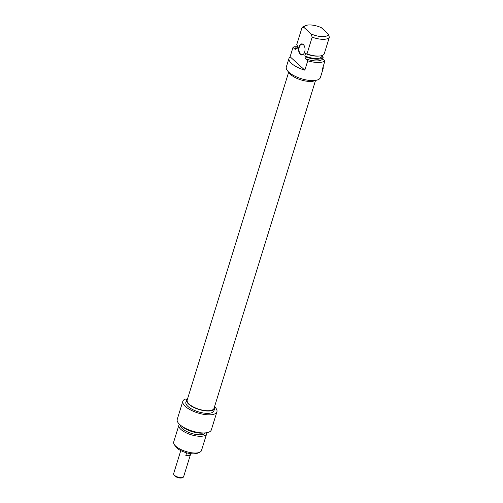 <?xml version="1.0" encoding="UTF-8"?>
<svg xmlns="http://www.w3.org/2000/svg" width="503" height="503" viewBox="0 0 503 503"><rect width="100%" height="100%" fill="white"/><g stroke="black" fill="none" stroke-linecap="round" stroke-linejoin="round"><path stroke-width="0.75" d="M304.152 53.249A5.288 3.075 90.2 0 1 302.001 54.739A5.288 3.075 90.2 0 1 300.574 54.129A5.288 3.075 90.2 0 1 299.046 48.175A5.288 3.075 90.2 0 1 302.045 44.17A5.288 3.075 90.2 0 1 303.472 44.78A5.288 3.075 90.2 0 1 304.183 45.672M303.328 44.541A5.552 3.225 -89.8 0 0 299.122 46.395A5.552 3.225 -89.8 0 0 299.769 53.764A5.552 3.225 -89.8 0 0 304.101 53.343A5.552 3.225 -89.8 0 0 304.133 45.578A5.552 3.225 -89.8 0 0 303.328 44.541M307.735 60.825L304.837 70.175L290.099 56.776L292.991 47.427L295.242 49.47L295.789 47.722L297.009 48.829L297.732 46.496L296.751 44.604L301.938 27.854L304.126 27.596L311.068 33.908L312.174 37.159L306.987 53.915L305.522 53.576L304.799 55.915L306.025 57.028L305.478 58.776L307.735 60.825A17.838 6.734 -162.8 0 0 324.932 60.901L322.675 58.851L323.222 57.103L322.014 56.003M305.522 53.576A13.015 4.917 -162.8 0 0 317.997 56.116L319.147 56.04A14.537 5.489 -162.8 0 0 324.184 53.984L329.371 37.235L328.27 33.984L321.323 27.671A12.55 4.741 -162.8 0 0 305.818 25.552L303.636 26.477A14.537 5.489 17.2 0 0 301.938 27.854M323.052 66.974A17.838 6.734 -162.8 0 1 323.108 68.785A17.838 6.734 -162.8 0 1 322.039 70.25L324.932 60.901M304.837 70.175A17.838 6.734 -162.8 0 1 289.03 58.241A17.838 6.734 -162.8 0 1 290.099 56.776M304.126 27.596A12.55 4.741 -162.8 0 1 305.818 25.552M297.009 48.829A13.015 4.917 -162.8 0 1 297.072 48.565L297.719 46.471M295.789 47.722A14.537 5.489 -162.8 0 1 297.625 46.295M292.991 47.427A17.838 6.734 -162.8 0 1 294.18 46.741L296.726 46.748M289.03 58.241L286.314 67.006A17.838 6.734 17.2 0 0 301.36 78.713A17.838 6.734 17.2 0 0 320.392 77.55L323.108 68.785M328.27 33.984A12.55 4.741 -162.8 0 1 311.068 33.908M312.174 37.159A14.537 5.489 17.2 0 0 329.371 37.235M319.147 56.04A14.537 5.489 -162.8 0 1 306.987 53.915M315.368 80.423A14.669 5.539 -162.8 0 1 300.989 79.908A14.669 5.539 -162.8 0 1 288.835 72.212M322.178 55.481L321.933 56.261A13.015 4.917 -162.8 0 1 304.799 55.915M323.222 57.103A14.537 5.489 -162.8 0 1 306.025 57.028M322.675 58.851A14.537 5.489 -162.8 0 1 305.478 58.776M288.703 72.086L187.185 400.03A14.053 5.307 17.2 0 0 189.178 404.135A14.053 5.307 17.2 0 0 203.602 410.347A14.053 5.307 17.2 0 0 214.033 408.342L315.551 80.398M173.824 474.599L174.422 475.53A4.294 1.622 17.2 0 0 174.868 476.045A4.294 1.622 17.2 0 0 181.91 477.85L182.929 477.416A5.219 1.968 -162.8 0 1 174.371 475.222A5.219 1.968 -162.8 0 1 173.824 474.599A5.219 1.968 -162.8 0 1 173.629 473.7L180.784 450.587M190.756 453.675L183.601 476.781A5.219 1.968 -162.8 0 1 182.929 477.416M190.323 453.612L189.757 455.435A5.219 1.968 -162.8 0 1 185.821 455.416L186.626 452.826M189.757 455.435L185.821 455.416M174.252 444.47L175.528 446.469A12.55 4.741 17.2 0 0 185.645 452.537A12.55 4.741 17.2 0 0 197.421 453.247L199.603 452.323A14.537 5.489 -162.8 0 1 185.965 451.499A14.537 5.489 -162.8 0 1 174.252 444.47A14.537 5.489 -162.8 0 1 173.705 441.961L178.892 425.205A14.537 5.489 17.2 0 0 191.153 434.749A14.537 5.489 17.2 0 0 206.658 433.8A14.537 5.489 17.2 0 0 206.714 432.718M214.536 406.713A17.838 6.734 -162.8 0 1 216.925 411.794A17.838 6.734 -162.8 0 1 197.893 412.957A17.838 6.734 -162.8 0 1 182.847 401.249A17.838 6.734 -162.8 0 1 185.104 399.099L187.003 399.105M206.658 433.8L201.47 450.556A14.537 5.489 -162.8 0 1 199.603 452.323M179.458 424.281A14.537 5.489 17.2 0 0 178.892 425.205M187.657 398.514A14.669 5.539 17.2 0 0 186.6 399.847A14.669 5.539 17.2 0 0 198.974 409.473A14.669 5.539 17.2 0 0 214.624 408.524A14.669 5.539 17.2 0 0 214.504 406.826M214.624 408.524L213.894 410.857A14.669 5.539 -162.8 0 1 198.251 411.812A14.669 5.539 -162.8 0 1 185.877 402.186L186.6 399.847M180.514 425.211A13.015 4.917 17.2 0 0 191.561 433.423A13.015 4.917 17.2 0 0 205.318 432.888M181.57 426.01A14.537 5.489 17.2 0 0 203.992 432.951M182.847 401.249L177.238 419.364A17.838 6.734 17.2 0 0 192.291 431.071A17.838 6.734 17.2 0 0 211.317 429.914L216.925 411.794"/></g></svg>
